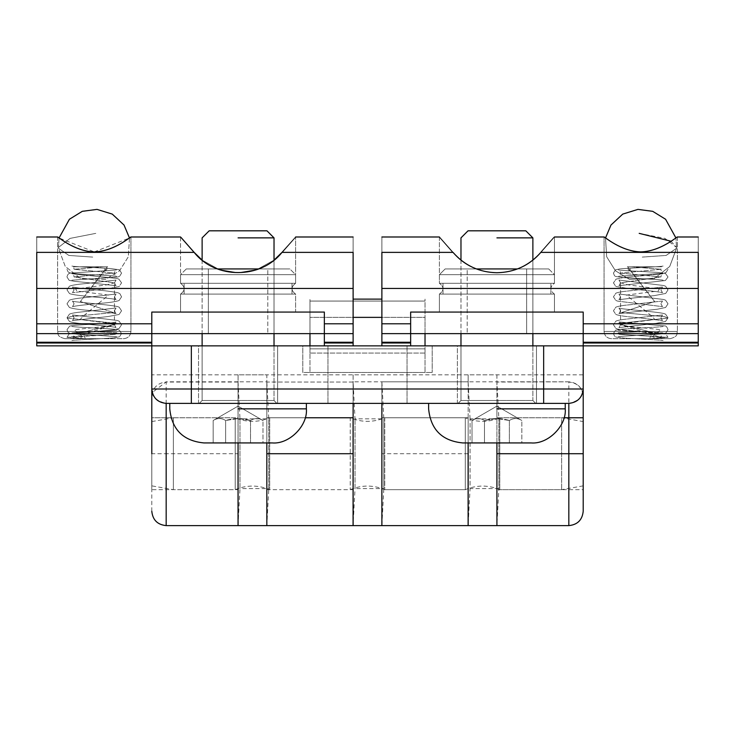 <?xml version="1.0" encoding="UTF-8"?>
<svg xmlns="http://www.w3.org/2000/svg" width="735" height="735" viewBox="0 0 735 735"><rect width="100%" height="100%" fill="white"/><g stroke="black" fill="none" stroke-linecap="round" stroke-linejoin="round"><path stroke-width="0.55" stroke-dasharray="3.67 2.76" d="M460.974 345.863L460.974 400.511L458.098 403.386L568.826 403.386C577.499 402.468 582.295 397.672 583.204 388.999C582.295 397.672 577.499 402.468 568.826 403.386L166.174 403.386C157.501 402.468 152.705 397.672 151.796 388.999C151.217 396.165 156.013 400.952 166.174 403.386L166.174 417.765L151.796 417.765L151.796 453.715L151.796 417.765L238.076 417.765L238.076 525.617M568.826 453.715L568.826 382.044C577.563 382.917 582.359 387.731 583.204 396.477L583.204 396.193C582.322 387.492 577.526 382.696 568.826 381.814L496.924 382.044L496.924 374.832L353.122 374.832L353.122 382.044L266.833 382.044L266.833 374.832L151.796 374.832L151.796 388.999C152.705 397.672 157.501 402.468 166.174 403.386L166.174 382.044C157.437 382.917 152.641 387.731 151.796 396.477L151.796 396.193M583.204 396.477L583.204 507.389L583.204 417.765L496.924 417.765L496.924 442.929L531.148 442.929L462.701 442.929L496.924 442.929L496.924 381.814L496.924 520.683L496.924 417.765L564.048 417.765M532.875 345.863L532.875 400.511L460.974 400.511L532.875 400.511L496.924 400.511L532.875 400.511L535.751 403.386L532.875 400.511L532.875 237.874L525.819 230.818L468.03 230.818L525.819 230.818L468.03 230.818L525.819 230.818L468.03 230.818L460.974 237.874L460.974 400.511L458.098 403.386L535.751 403.386L428.615 403.386L565.233 403.386L166.174 403.386L568.826 403.386C578.987 400.952 583.783 396.165 583.204 388.999L583.204 345.863L583.204 388.999L583.204 345.863L151.796 345.863L583.204 345.863L583.204 312.072L410.644 312.072L410.644 345.863L381.878 345.863L381.878 252.381C381.878 232.343 381.878 232.343 381.878 252.381L381.878 288.451L381.878 252.381C381.878 232.343 381.878 232.343 381.878 252.381C381.878 232.343 381.878 232.343 381.878 252.381L452.99 252.381C474.277 279.309 519.572 279.309 540.859 252.381C558.481 232.324 558.471 232.324 540.841 252.381C529.172 265.583 514.537 272.373 496.924 272.74C479.312 272.373 464.676 265.583 453.008 252.381C435.377 232.324 435.368 232.324 452.99 252.381C474.277 279.309 519.572 279.309 540.859 252.381C558.481 232.324 558.471 232.324 540.841 252.381C558.471 232.324 558.481 232.324 540.859 252.381L698.25 252.381L698.25 333.635L583.204 333.635L698.25 333.635L698.25 345.863L583.204 345.863L583.204 342.988L583.204 345.863L191.339 345.863L191.339 403.386M198.533 403.386L277.619 403.386L198.533 403.386L277.619 403.386L198.533 403.386L198.533 345.863L277.619 345.863L277.619 403.386L277.619 345.863L198.533 345.863L198.533 403.386M367.5 403.386L407.043 403.386L367.5 403.386M457.381 403.386L536.467 403.386L457.381 403.386L536.467 403.386L457.381 403.386L457.381 345.863L536.467 345.863L536.467 403.386L536.467 345.863L457.381 345.863L457.381 403.386M266.833 453.715L266.833 382.044L353.122 382.044L353.122 520.683L353.122 453.715L353.122 489.666L266.833 489.666L266.833 374.832M151.796 374.832L151.796 345.863L191.339 345.863M309.977 345.863L309.977 301.065L309.977 353.048L309.977 345.863L425.023 345.863L309.977 345.863L425.023 345.863L309.977 345.863L309.977 372.461L309.977 333.635M367.5 345.863L327.957 345.863L367.5 345.863M425.023 345.863L425.023 299.127L425.023 372.461L425.023 301.065L425.023 353.048L425.023 348.84L309.977 348.84L309.977 301.065L425.023 301.065L425.023 348.84L309.977 348.84L309.977 353.048L309.977 348.84L425.023 348.84L309.977 348.84L309.977 301.065L425.023 301.065L309.977 301.065L309.977 299.127L309.977 317.373L425.023 317.373L425.023 301.065L309.977 301.065L309.977 317.373L353.122 317.373M309.977 372.461L425.023 372.461L309.977 372.461L309.977 317.373L309.977 372.461L425.023 372.461L425.023 317.373L425.023 372.461L309.977 372.461M425.023 333.635L425.023 317.373L309.977 317.373L381.878 317.373M432.208 345.863L432.208 372.461L432.208 345.863L302.792 345.863L302.792 372.461L432.208 372.461L302.792 372.461L432.208 372.461L302.792 372.461L302.792 345.863L432.208 345.863L432.208 372.461L432.208 345.863L302.792 345.863L302.792 372.461L302.792 345.863L432.208 345.863M496.924 374.832L496.924 403.386L428.615 403.386L565.233 403.386L496.924 403.386L565.233 403.386L496.924 403.386L496.924 417.765M496.924 453.715L496.924 489.666L496.924 453.715L496.924 489.666L583.204 489.666L583.204 453.715M305.2 417.765L266.833 417.765L266.833 442.929L266.833 381.814L238.039 381.814L238.039 442.929M353.122 374.832L353.122 403.386M353.122 453.715L353.122 489.666L353.122 417.765L353.122 453.715L353.122 417.765L266.833 417.765M151.796 421.568L151.796 485.863L151.796 421.568L173.368 417.765L173.368 489.666L173.368 417.765L235.218 417.765L235.218 489.666L235.218 417.765C246.712 422.542 258.206 422.542 269.699 417.765L269.699 489.666L269.699 417.765L350.255 417.765L350.255 489.666L350.255 417.765C361.749 422.542 373.251 422.542 384.745 417.765L384.745 489.666L384.745 417.765L465.301 417.765L465.301 489.666L465.301 417.765C476.795 422.542 488.288 422.542 499.782 417.765L499.782 489.666L499.782 417.765L561.632 417.765L561.632 489.666L561.632 417.765L583.204 421.568L583.204 485.863L583.204 421.568M583.204 485.863L561.632 489.666L499.782 489.666C488.288 484.879 476.795 484.879 465.301 489.666L384.745 489.666C373.251 484.879 361.749 484.879 350.255 489.666L269.699 489.666C258.206 484.879 246.712 484.879 235.218 489.666L173.368 489.666L151.796 485.863M151.796 511.238L151.796 417.765L151.796 489.666L151.796 453.715L151.796 489.666L238.076 489.666L238.076 417.765L166.174 417.765L166.174 453.715L151.796 453.715M468.167 442.929L468.167 381.814L381.878 381.814L383.817 418.84L355.023 418.84L353.076 381.814L353.076 525.617L355.023 488.591L355.023 418.84L355.023 488.591L383.817 488.591L383.817 418.84L383.817 488.591L381.878 525.617L381.878 417.765L468.167 417.765L468.167 453.715L468.167 374.832L583.204 374.832M151.796 388.999L151.796 345.863L151.796 388.999L543.661 388.999L543.661 403.386M277.619 345.863L198.533 345.863L277.619 345.863L277.619 403.386L277.619 345.863M536.467 345.863L457.381 345.863L536.467 345.863L536.467 403.386L536.467 345.863M202.125 345.863L202.125 400.511L199.249 403.386L276.902 403.386L199.249 403.386L238.076 403.386L238.076 417.765M468.167 417.765L381.878 417.765L381.878 382.044M274.026 345.863L274.026 400.511L202.125 400.511L274.026 400.511L238.076 400.511L274.026 400.511L276.902 403.386L274.026 400.511L274.026 237.874L266.97 230.818L209.181 230.818L266.97 230.818L209.181 230.818L266.97 230.818L209.181 230.818L202.125 237.874L202.125 400.511L199.249 403.386L276.902 403.386L169.767 403.386L306.385 403.386L238.076 403.386L306.385 403.386L238.076 403.386L238.076 374.832L381.878 374.832M238.076 408.844L306.385 408.844C307.91 425.712 289.167 444.454 272.299 442.929L203.852 442.929L238.076 442.929L238.076 374.832M238.076 453.715L238.076 489.666L238.076 453.715L166.174 453.715L166.174 525.617M468.167 382.044L468.167 374.832M381.878 417.765L381.878 489.666L381.878 417.765L381.878 489.666L468.167 489.666L468.167 417.765L468.167 525.617M238.076 382.044L166.174 382.044M568.826 381.814L496.924 381.814L496.924 525.617L498.863 488.591L498.863 418.84L498.863 488.591L470.06 488.591L470.06 418.84L470.06 488.591L468.121 525.617L468.121 442.929M381.878 525.617L381.878 381.814L353.076 381.814L353.076 417.765M239.977 418.84L239.977 488.591L238.039 525.617L238.039 381.814L239.977 418.84L239.977 488.591L268.78 488.591L268.78 418.84L268.78 488.591L266.833 525.617L266.833 381.814L268.78 418.84L239.977 418.84M496.924 237.874L532.875 237.874L496.924 237.874M484.466 442.929L521.832 442.929L472.017 442.929L521.832 442.929L521.832 420.493C517.679 417.903 513.526 417.903 509.373 420.493C501.077 417.903 492.772 417.903 484.466 420.493L484.466 442.929L472.017 442.929L484.466 442.929L484.466 420.493C480.322 417.903 476.17 417.903 472.017 420.493C476.17 417.903 480.322 417.903 484.466 420.493L496.924 418.573L509.373 420.493L509.373 442.929L484.466 442.929L484.466 420.493C480.322 417.903 476.17 417.903 472.017 420.493L472.017 442.929L472.017 420.493C476.17 417.903 480.322 417.903 484.466 420.493L484.466 442.929M509.373 420.493L509.373 442.929L521.832 442.929L521.832 420.493C517.679 417.903 513.526 417.903 509.373 420.493C513.526 417.903 517.679 417.903 521.832 420.493L496.924 406.115L472.017 420.493L496.924 406.115L521.832 420.493C517.679 417.903 513.526 417.903 509.373 420.493C501.077 417.903 492.772 417.903 484.466 420.493L496.924 418.573L509.373 420.493L509.373 442.929L509.373 420.493M238.076 237.874L274.026 237.874L238.076 237.874M225.627 442.929L262.983 442.929L213.168 442.929L262.983 442.929L262.983 420.493C258.83 417.903 254.677 417.903 250.534 420.493C242.228 417.903 233.923 417.903 225.627 420.493L225.627 442.929L213.168 442.929L225.627 442.929L225.627 420.493C221.474 417.903 217.321 417.903 213.168 420.493C217.321 417.903 221.474 417.903 225.627 420.493L238.076 418.573L250.534 420.493L250.534 442.929L225.627 442.929L225.627 420.493C221.474 417.903 217.321 417.903 213.168 420.493L213.168 442.929L213.168 420.493C217.321 417.903 221.474 417.903 225.627 420.493L225.627 442.929M250.534 420.493L250.534 442.929L262.983 442.929L262.983 420.493C258.83 417.903 254.677 417.903 250.534 420.493C254.677 417.903 258.83 417.903 262.983 420.493L238.076 406.115L213.168 420.493L238.076 406.115L262.983 420.493C258.83 417.903 254.677 417.903 250.534 420.493C242.228 417.903 233.923 417.903 225.627 420.493L238.076 418.573L250.534 420.493L250.534 442.929L250.534 420.493M496.924 408.844L565.233 408.844C566.758 425.712 548.016 444.454 531.148 442.929L462.701 442.929C442.02 440.89 430.655 429.525 428.615 408.844L428.615 403.386M238.076 403.386L306.385 403.386L238.076 403.386M272.299 442.929L203.852 442.929L272.299 442.929M169.767 403.386L169.767 408.844C171.815 429.525 183.171 440.89 203.852 442.929L238.076 442.929M604.06 331.476C604.519 335.812 606.908 338.21 611.244 338.67L670.21 338.67L611.244 338.67C606.908 338.21 604.519 335.812 604.06 331.476L677.394 331.476L604.06 331.476L677.394 331.476L604.06 331.476L604.06 236.992L604.06 331.476M670.21 338.67L640.727 338.67L670.21 338.67C678.929 336.235 676.384 333.708 677.394 331.476C676.384 333.708 678.929 336.235 670.21 338.67M640.727 251.903C620.717 251.379 604.142 236.312 604.06 236.992C604.142 236.321 620.717 251.407 640.727 251.921C660.737 251.407 677.312 236.321 677.394 236.992C677.312 236.312 660.737 251.379 640.727 251.903C620.717 251.379 604.142 236.312 604.06 236.992C604.142 236.321 620.717 251.407 640.727 251.921C620.717 251.379 604.142 236.312 604.06 236.992C604.142 236.321 620.717 251.407 640.727 251.921C660.737 251.407 677.312 236.321 677.394 236.992C677.312 236.312 660.737 251.379 640.727 251.903C660.737 251.407 677.312 236.321 677.394 236.992C677.312 236.312 660.737 251.379 640.727 251.903M517.532 268.927L548.696 268.927L554.447 274.679L554.447 283.306C549.67 286.898 549.67 290.5 554.447 294.092L554.447 312.072L554.447 294.092L554.447 312.072L439.401 312.072L554.447 312.072L439.401 312.072L554.447 312.072L496.924 312.072L554.447 312.072L554.447 294.092L439.401 294.092C444.179 290.5 444.179 286.898 439.401 283.306L554.447 283.306L439.401 283.306L554.447 283.306L439.401 283.306L554.447 283.306L439.401 283.306L439.401 274.679L554.447 274.679L439.401 274.679L554.447 274.679L439.401 274.679L554.447 274.679L439.401 274.679L554.447 274.679L439.401 274.679L445.153 268.927L548.696 268.927L445.153 268.927L548.696 268.927L445.153 268.927L548.696 268.927L445.153 268.927L439.401 274.679L439.401 283.306L554.447 283.306L439.401 283.306C444.179 286.898 444.179 290.5 439.401 294.092L554.447 294.092C549.67 290.5 549.67 286.898 554.447 283.306L554.447 236.992L604.06 236.992M496.924 312.072L439.401 312.072L554.447 312.072L439.401 312.072L554.447 312.072L439.401 312.072L439.401 294.092L554.447 294.092L439.401 294.092L554.447 294.092L439.401 294.092L439.401 312.072L554.447 312.072L439.401 312.072L554.447 312.072L439.401 312.072L439.401 294.092L439.401 312.072L496.924 312.072M698.25 333.635L583.204 333.635L698.25 333.635L698.25 342.262L698.25 333.635L583.204 333.635L583.204 312.072L583.204 333.635L698.25 333.635L698.25 252.381C698.25 232.343 698.25 232.343 698.25 252.381C698.25 232.343 698.25 232.343 698.25 252.381C698.25 232.343 698.25 232.343 698.25 252.381L698.25 333.635L410.644 333.635L410.644 312.072L410.644 333.635L410.644 312.072L583.204 312.072L410.644 312.072L583.204 312.072L583.204 323.795L583.204 312.072L410.644 312.072L410.644 333.635L381.878 333.635L410.644 333.635L381.878 333.635L381.878 288.451L381.878 333.635L410.644 333.635L410.644 312.072L583.204 312.072L583.204 333.635L410.644 333.635L410.644 342.262L410.644 333.635L381.878 333.635L381.878 342.262L381.878 333.635L410.644 333.635L381.878 333.635M410.644 345.863L381.878 345.863L381.878 342.262L381.878 345.863L410.644 345.863L410.644 342.262L410.644 345.863L381.878 345.863M476.317 268.927L445.153 268.927M526.646 268.927L467.203 268.927L526.646 268.927L467.203 268.927L467.203 333.635L526.646 333.635L467.203 333.635L526.646 333.635L467.203 333.635L526.646 333.635L467.203 333.635L526.646 333.635L467.203 333.635L467.203 268.927L526.646 268.927L526.646 333.635L526.646 268.927M442.994 294.092L550.855 294.092L442.994 294.092L550.855 294.092L442.994 294.092L442.994 283.306L550.855 283.306L442.994 283.306L550.855 283.306L442.994 283.306L550.855 283.306L442.994 283.306L550.855 283.306L442.994 283.306L442.994 294.092L550.855 294.092L442.994 294.092M627.341 266.768L661.537 266.768L627.341 266.768C628.489 271.39 629.84 271.399 631.383 266.787L627.341 266.768L654.628 301.525L621.47 312.568L664.771 316.702L667.793 318.08L617.207 323.602L647.958 331.283L618.126 332.808L619.035 334.324L668.014 337.365L654.435 338.651L666.176 338.67L649.74 338.67C651.118 334.039 652.689 334.039 654.435 338.651L636.087 338.67L654.435 338.67C652.689 334.039 651.118 334.039 649.74 338.67L668.014 337.365L665.763 333.947L618.346 330.281L664.55 333.561L665.763 333.947L668.014 337.365L619.035 334.324L618.126 332.808L647.958 331.283L617.207 323.602L667.793 318.08L664.771 316.702L621.47 312.568L654.628 301.525L627.662 266.768L661.537 266.768L631.393 266.768L660.903 269.276L620.551 273.108L660.912 276.948L620.551 282.856L620.561 324.76L660.912 337.347L650.043 338.67L660.903 329.693L622.122 325.651L623.197 323.611L654.922 319.532L650.898 315.453L626.431 295.084L658.183 291.005L659.378 288.965L628.462 284.895L620.551 282.856L618.962 285.685L665.368 280.531L668.014 276.966L665.423 273.411L657.66 272.409C645.514 271.592 619.311 270.498 618.337 269.883L618.337 269.883C619.311 270.498 645.514 271.592 657.66 272.409L665.423 273.411L668.014 276.966L665.368 280.531L618.962 285.685L620.551 282.856L660.912 276.948L661.307 275.34L660.912 276.948L620.551 273.108L620.11 274.844L620.551 273.108L660.903 269.276L661.206 267.852L660.903 269.276L631.383 266.787C629.84 271.399 628.489 271.39 627.341 266.768M130.94 331.476C130.481 335.812 128.092 338.21 123.756 338.67L64.79 338.67L123.756 338.67C128.092 338.21 130.481 335.812 130.94 331.476L57.606 331.476L130.94 331.476L57.606 331.476L130.94 331.476L130.94 236.992L130.94 331.476M64.79 338.67L94.273 338.67L64.79 338.67C56.071 336.235 58.616 333.708 57.606 331.476C58.616 333.708 56.071 336.235 64.79 338.67M94.273 251.903L129.489 237.993L128.331 256.754L119.594 270.746L105.592 279.346L80.721 278.528L65.286 266.493L58.451 248.265L68.879 255.44L92.739 257.094L68.879 255.44L58.451 248.265L59.057 238.002L94.273 251.903C114.283 251.379 130.858 236.312 130.94 236.992C130.858 236.321 114.283 251.407 94.273 251.921C114.283 251.379 130.858 236.312 130.94 236.992C130.858 236.321 114.283 251.407 94.273 251.921C74.263 251.407 57.688 236.321 57.606 236.992C57.688 236.312 74.263 251.379 94.273 251.903C74.263 251.407 57.688 236.321 57.606 236.992C57.688 236.312 74.263 251.379 94.273 251.903M289.847 268.927L186.304 268.927L289.847 268.927L186.304 268.927L289.847 268.927L186.304 268.927L289.847 268.927L295.599 274.679L295.599 283.306L295.599 236.992L295.599 283.306L180.553 283.306L295.599 283.306C290.821 286.898 290.821 290.5 295.599 294.092L295.599 312.072L295.599 294.092L180.553 294.092L295.599 294.092L180.553 294.092L295.599 294.092L295.599 312.072L180.553 312.072L295.599 312.072L180.553 312.072L295.599 312.072L180.553 312.072L295.599 312.072L180.553 312.072L295.599 312.072L180.553 312.072L295.599 312.072L180.553 312.072L295.599 312.072L295.599 294.092L180.553 294.092L295.599 294.092C290.821 290.5 290.821 286.898 295.599 283.306L180.553 283.306L295.599 283.306L180.553 283.306L295.599 283.306L180.553 283.306L295.599 283.306L295.599 274.679L180.553 274.679L295.599 274.679L180.553 274.679L295.599 274.679L180.553 274.679L295.599 274.679L180.553 274.679L295.599 274.679L289.847 268.927L258.757 268.927M324.356 312.072L324.356 333.635L324.356 312.072L151.796 312.072L324.356 312.072L151.796 312.072L151.796 323.795L151.796 312.072L324.356 312.072L324.356 323.795L324.356 312.072L151.796 312.072L151.796 345.863L151.796 342.988L151.796 345.863L36.75 345.863L36.75 333.635L151.796 333.635L36.75 333.635L151.796 333.635L151.796 323.795L151.796 333.635L36.75 333.635L36.75 252.381C36.75 232.343 36.75 232.343 36.75 252.381L36.75 333.635L324.356 333.635L324.356 312.072L324.356 333.635L353.122 333.635L324.356 333.635L353.122 333.635L353.122 345.863L353.122 323.795L353.122 333.635L151.796 333.635L151.796 312.072L324.356 312.072L324.356 342.262L324.356 333.635L353.122 333.635L353.122 345.863L324.356 345.863L324.356 333.635L353.122 333.635L353.122 252.381C353.122 232.343 353.122 232.343 353.122 252.381C353.122 232.343 353.122 232.343 353.122 252.381C353.122 232.343 353.122 232.343 353.122 252.381L281.992 252.381C260.723 279.309 215.428 279.309 194.141 252.381C176.519 232.324 176.529 232.324 194.159 252.381C176.529 232.324 176.519 232.324 194.141 252.381L36.75 252.381C36.75 232.343 36.75 232.343 36.75 252.381C36.75 232.343 36.75 232.343 36.75 252.381L194.159 252.381L36.75 252.381L36.75 288.451L353.122 288.451M324.356 345.863L353.122 345.863L324.356 345.863L324.356 342.262L324.356 345.863L353.122 345.863M274.026 260.126L256.974 269.552L238.076 272.74L219.177 269.552L202.125 260.126L219.177 269.552L238.076 272.74L256.974 269.552L274.026 260.126L274.026 333.635M217.395 268.927L186.304 268.927L180.553 274.679L180.553 283.306L180.553 236.992L130.94 236.992M208.354 268.927L267.797 268.927L208.354 268.927L267.797 268.927L267.797 333.635L208.354 333.635L267.797 333.635L208.354 333.635L267.797 333.635L208.354 333.635L267.797 333.635L208.354 333.635L267.797 333.635L267.797 268.927L208.354 268.927L208.354 333.635L208.354 268.927M151.796 312.072L151.796 333.635L36.75 333.635L36.75 345.863L151.796 345.863L36.75 345.863L36.75 333.635L151.796 333.635L151.796 312.072L151.796 333.635L353.122 333.635M292.006 294.092L184.145 294.092L292.006 294.092L184.145 294.092L292.006 294.092L292.006 283.306L184.145 283.306L292.006 283.306L184.145 283.306L292.006 283.306L184.145 283.306L292.006 283.306L184.145 283.306L292.006 283.306L292.006 294.092L184.145 294.092L292.006 294.092M107.659 266.768L73.463 266.768L107.659 266.768C106.511 271.39 105.16 271.399 103.617 266.787L107.659 266.768L80.372 301.525L113.53 312.568L70.229 316.702L67.207 318.08L117.793 323.602L87.042 331.283L116.874 332.808L115.965 334.324L66.986 337.365L80.565 338.651L68.824 338.67L85.26 338.67C83.882 334.039 82.311 334.039 80.565 338.651L98.913 338.67L80.565 338.67C82.311 334.039 83.882 334.039 85.26 338.67L66.986 337.365L72.103 336.602L115.965 334.324L116.874 332.808L87.042 331.283L117.793 323.602L67.207 318.08L70.229 316.702L113.53 312.568L80.372 301.525L107.338 266.768L73.463 266.768L103.607 266.768L74.097 269.276L114.449 273.108L74.088 276.948L114.449 282.856L114.439 324.76L74.088 337.347L84.957 338.67L74.097 329.693L112.878 325.651L111.803 323.611L80.078 319.532L84.102 315.453L108.569 295.084L76.817 291.005L75.622 288.965L106.538 284.895L114.449 282.856L116.047 280.053L85.784 283.563C77.497 284.27 72.048 285.152 69.43 286.2L66.995 289.866L69.476 293.531C74.198 296.04 114.449 298.153 116.038 299.66L114.449 296.83L116.047 294.018L85.94 297.519C77.57 298.235 72.067 299.117 69.43 300.174L66.986 303.831L69.421 307.478C72.296 308.59 78.278 309.518 87.355 310.271C102.762 311.603 112.317 312.724 116.029 313.625L114.449 310.795L116.047 307.993L82.164 311.879C75.834 312.476 71.589 313.229 69.43 314.139L66.995 317.805L69.485 321.48L71.46 322.141C77.616 323.896 113.374 326.165 116.029 327.589L114.439 324.76L116.02 321.967L114.853 322.279C110.342 323.216 102.909 323.878 92.573 324.264C80.519 324.76 72.875 325.375 69.65 326.11L66.995 329.693L68.052 332.275L69.623 333.249C74.492 334.149 84.801 334.903 100.557 335.537L116.663 336.759L100.557 335.537C84.801 334.903 74.492 334.149 69.623 333.249L68.052 332.275L66.995 329.693L69.65 326.11C72.875 325.375 80.519 324.76 92.573 324.264C102.909 323.878 110.342 323.216 114.853 322.279L116.02 321.967L114.439 324.76L116.029 327.589C113.374 326.165 77.616 323.896 71.46 322.141L69.485 321.48L66.995 317.805L69.43 314.139C71.589 313.229 75.834 312.476 82.164 311.879L116.047 307.993L114.449 310.795L116.029 313.625C112.317 312.724 102.762 311.603 87.355 310.271C78.278 309.518 72.296 308.59 69.421 307.478L66.986 303.831L69.43 300.174C72.067 299.117 77.57 298.235 85.94 297.519L116.047 294.018L114.449 296.83L116.038 299.66C114.449 298.153 74.198 296.04 69.476 293.531L66.995 289.866L69.43 286.2C72.048 285.152 77.497 284.27 85.784 283.563L116.047 280.053L114.449 282.856L74.088 276.948L114.449 273.108L114.825 271.537L114.449 273.108L74.097 269.276L103.617 266.787C105.16 271.399 106.511 271.39 107.659 266.768M281.992 252.381C299.623 232.324 299.632 232.324 282.01 252.381C299.623 232.324 299.632 232.324 282.01 252.381L281.992 252.381M36.75 333.635L36.75 288.451M583.204 342.262L583.204 342.988L583.204 342.262L698.25 342.262L698.25 345.863L583.204 345.863L698.25 345.863L698.25 342.262L583.204 342.262L698.25 342.262M453.008 252.381C435.377 232.324 435.368 232.324 452.99 252.381C435.377 232.324 435.368 232.324 452.99 252.381L453.008 252.381M583.204 312.072L583.204 333.635L410.644 333.635L410.644 312.072M543.661 345.863L543.661 388.999L583.204 388.999M468.167 453.715L381.878 453.715M496.924 400.511L460.974 400.511L496.924 400.511M238.076 400.511L202.125 400.511L238.076 400.511M698.25 342.988L583.204 342.988M410.644 323.795L381.878 323.795M698.25 288.451L381.878 288.451M698.25 323.795L583.204 323.795M410.644 342.262L381.878 342.262M410.644 342.988L381.878 342.988M671.009 241.227L676.531 247.429L676.549 248.265L666.121 255.44L642.261 257.094L666.121 255.44L676.549 248.265L675.943 237.993L676.549 248.265L676.531 247.429L664.954 238.397L639.193 233.362M324.356 323.795L353.122 323.795M324.356 342.262L353.122 342.262M324.356 342.988L353.122 342.988M36.75 342.988L151.796 342.988M36.75 342.262L151.796 342.262M36.75 323.795L151.796 323.795M129.489 237.993L128.331 256.754L119.594 270.746L105.592 279.346L80.721 278.528L65.286 266.493L58.451 248.265L58.469 247.429L70.045 238.397L95.807 233.362L70.045 238.397L58.469 247.429L58.451 248.265L59.057 237.993M425.023 353.048L309.977 353.048L425.023 353.048M353.122 299.127L381.878 299.127M327.957 345.863L327.957 403.386L327.957 345.863M407.043 345.863L407.043 403.386L407.043 345.863M238.076 381.814L166.174 381.814L152.246 392.6M468.167 381.814L381.878 381.814M470.06 418.84L468.121 381.814L496.924 381.814L498.863 418.84L470.06 418.84M532.875 260.126L532.875 333.635M460.974 260.126L460.974 333.635M202.125 260.153L202.125 333.635M565.233 403.386L565.233 408.844M306.385 403.386L306.385 408.844M677.394 236.992L677.394 331.476L677.394 236.992L698.25 236.992M439.401 236.992L439.401 283.306L439.401 236.992L381.878 236.992M550.855 294.092L550.855 283.306L550.855 294.092M663.108 266.052C661.923 266.768 629.426 267.963 619.927 268.9L615.425 269.846L613.44 273.135L614.478 275.689L615.562 276.47L623.289 277.637C635.196 278.473 662.033 279.566 663.117 280.2L663.117 280.2C662.033 279.566 635.196 278.473 623.289 277.637L615.562 276.47L614.478 275.689L613.44 273.135L615.425 269.846L619.927 268.9C629.426 267.963 661.923 266.768 663.108 266.052M620.175 271.537L620.551 273.108L620.175 271.537M662.906 273.797L623.243 277.6L616.105 279.116L613.449 282.874L615.875 286.521L633.57 289.296C649.088 290.637 658.735 291.767 662.492 292.677L660.912 289.838L662.511 287.036L628.756 290.913C622.343 291.51 618.052 292.273 615.884 293.191L613.449 296.848L615.893 300.496L617.767 301.148L662.492 306.642L660.903 303.812L662.501 301.01L630.336 304.713C623.032 305.365 618.199 306.183 615.847 307.175L613.449 310.813L615.93 314.488C619.182 315.664 625.972 316.666 636.289 317.492L662.483 320.607L660.903 317.777L662.501 314.975L628.315 318.898C622.159 319.477 618.016 320.221 615.884 321.131L613.459 324.787L615.912 328.444L617.786 329.096L633.359 330.989L663.108 332.927L633.359 330.989L617.786 329.096L615.912 328.444L613.459 324.787L615.884 321.131C618.016 320.221 622.159 319.477 628.315 318.898L662.501 314.975L660.903 317.777L662.483 320.607L636.289 317.492C625.972 316.666 619.182 315.664 615.93 314.488L613.449 310.813L615.847 307.175C618.199 306.183 623.032 305.365 630.336 304.713L662.501 301.01L660.903 303.812L662.492 306.642L617.767 301.148L615.893 300.496L613.449 296.848L615.884 293.191C618.052 292.273 622.343 291.51 628.756 290.913L662.511 287.036L660.912 289.838L662.492 292.677C658.735 291.767 649.088 290.637 633.57 289.296L615.875 286.521L613.449 282.874L616.105 279.116L623.243 277.6L662.906 273.797M668.005 289.866L665.57 286.2L663.512 285.502L618.953 280.053L620.551 282.856L618.953 280.053L663.512 285.502L665.57 286.2L668.005 289.866L665.689 293.449L654.398 295.599L618.962 299.66L654.398 295.599L665.689 293.449L668.005 289.866M668.014 303.831L665.57 300.174L663.503 299.467L618.953 294.018L620.551 296.83L618.962 299.66L620.551 296.83L618.953 294.018L663.503 299.467L665.57 300.174L668.014 303.831L665.579 307.478L657.485 309.196L618.971 313.625L657.485 309.196L665.579 307.478L668.014 303.831M668.005 317.805L665.57 314.139L663.54 313.45C654.15 311.392 618.87 309.113 618.953 307.993L620.551 310.795L618.971 313.625L620.551 310.795L618.953 307.993C618.87 309.113 654.15 311.392 663.54 313.45L665.57 314.139L668.005 317.805L665.515 321.48L656.089 323.345L618.971 327.589L656.089 323.345L665.515 321.48L668.005 317.805M668.005 329.693C667.04 326.873 665.919 325.614 664.633 325.908L618.98 321.967L620.561 324.76L618.971 327.589L620.561 324.76L618.98 321.967L664.633 325.908C665.919 325.614 667.04 326.873 668.005 329.693L666.02 332.964L660.544 334.012C650.126 334.912 619.678 336.06 618.337 336.759C619.678 336.06 650.126 334.912 660.544 334.012L666.02 332.964L668.005 329.693M662.896 326.533L663.108 326.45C661.932 327.139 631.576 328.297 621.057 329.197L615.379 330.272L613.449 333.525L614.515 336.115L616.086 337.089L625.163 338.173C637.714 338.954 662.051 340.002 663.117 340.599C662.051 340.002 637.714 338.954 625.163 338.173L616.086 337.089L614.515 336.115L613.449 333.525L615.379 330.272L621.057 329.197C631.576 328.297 661.932 327.139 663.108 326.45L662.896 326.533M660.912 337.347L661.224 335.904L661.252 338.881L660.912 337.347M618.576 276.277L663.962 273.2L666.039 272.556L668.005 269.295L666.039 272.556L663.962 273.2L618.576 276.277M661.252 270.82L660.903 269.276L661.252 270.82M605.511 237.993L606.669 256.754L615.406 270.746L629.408 279.346L654.279 278.528L669.714 266.493L676.549 248.265L669.714 266.493L654.279 278.528L629.408 279.346L615.406 270.746L606.669 256.754L605.511 237.993M57.606 236.992L57.606 331.476L57.606 236.992L36.75 236.992M186.304 268.927L180.553 274.679L180.553 283.306C185.33 286.898 185.33 290.5 180.553 294.092L180.553 312.072L180.553 294.092C185.33 290.5 185.33 286.898 180.553 283.306L180.553 236.992M184.145 294.092L184.145 283.306L184.145 294.092M73.794 267.852L74.097 269.276L73.794 267.852M121.56 273.135L119.401 269.763L110.075 268.495C97.562 267.705 72.829 266.64 71.892 266.052C72.829 266.64 97.562 267.705 110.075 268.495L119.401 269.763L121.56 273.135L119.557 276.415L117.591 277.021L71.883 280.2L117.591 277.021L119.557 276.415L121.56 273.135M116.433 269.965L70.992 273.062C68.879 272.97 67.546 274.274 66.986 276.966L69.108 280.311L73.849 281.22L116.038 285.685L114.449 282.856L116.038 285.685L73.849 281.22L69.108 280.311L66.986 276.966C67.546 274.274 68.879 272.97 70.992 273.062L116.433 269.965M73.693 275.34L74.088 276.948L73.693 275.34M121.551 282.874L118.895 279.116L116.553 278.4L71.874 273.723L116.553 278.4L118.895 279.116L121.551 282.874L119.125 286.521L109.469 288.432L72.508 292.677L109.469 288.432L119.125 286.521L121.551 282.874M121.551 296.848L119.869 293.642L117.949 292.732C110.682 291.317 99.344 289.985 83.928 288.736L72.489 287.036L74.088 289.838L72.508 292.677L74.088 289.838L72.489 287.036L83.928 288.736C99.344 289.985 110.682 291.317 117.949 292.732L119.869 293.642L121.551 296.848L119.107 300.496C116.13 301.626 109.956 302.581 100.557 303.344C85.407 304.658 76.054 305.76 72.508 306.642C76.054 305.76 85.407 304.658 100.557 303.344C109.956 302.581 116.13 301.626 119.107 300.496L121.551 296.848M121.551 310.813L119.153 307.175L117.205 306.495C105.601 304.198 70.707 301.929 72.499 301.01L74.097 303.812L72.508 306.642L74.097 303.812L72.499 301.01C70.707 301.929 105.601 304.198 117.205 306.495L119.153 307.175L121.551 310.813L119.07 314.488L107.981 316.546L72.517 320.607L107.981 316.546L119.07 314.488L121.551 310.813M121.541 324.787L119.116 321.131L117.131 320.442L72.499 314.975L74.097 317.777L72.517 320.607L74.097 317.777L72.499 314.975L117.131 320.442L119.116 321.131L121.541 324.787L119.088 328.444L114.89 329.583C104.848 330.833 93.189 331.687 79.894 332.165L71.892 332.927L79.894 332.165C93.189 331.687 104.848 330.833 114.89 329.583L119.088 328.444L121.541 324.787M121.551 333.525L119.327 330.125L118.16 329.739C116.424 328.72 76.605 327.488 71.892 326.45L71.892 326.45C76.605 327.488 116.424 328.72 118.16 329.739L119.327 330.125L121.551 333.525L119.557 336.805L112.28 337.99C100.677 338.844 73.041 339.947 71.883 340.599C73.041 339.947 100.677 338.844 112.28 337.99L119.557 336.805L121.551 333.525M116.424 330.373L116.654 330.281C115.469 330.989 83.983 332.165 73.969 333.084L68.998 334.067L66.986 337.365L68.998 334.067L73.969 333.084C83.983 332.165 115.469 330.989 116.654 330.281L116.424 330.373M73.776 335.904L73.757 338.863L73.776 335.904M66.995 269.295L68.043 271.867L69.595 272.841L77.579 273.861C89.78 274.679 115.579 275.744 116.663 276.369L116.663 276.369C115.579 275.744 89.78 274.679 77.579 273.861L69.595 272.841L68.043 271.867L66.995 269.295M114.89 274.844L114.449 273.108L114.89 274.844M295.599 236.992L353.122 236.992M548.696 268.927L554.447 274.679L554.447 283.306L554.447 236.992"/><path stroke-width="1.1" d="M583.204 396.477L583.204 388.999C582.295 397.672 577.499 402.468 568.826 403.386L568.826 417.765L583.204 417.765L583.204 345.863L543.661 345.863L543.661 403.386L568.826 403.386M564.048 417.765L568.826 417.765L568.826 525.617C577.526 524.735 582.322 519.939 583.204 511.238L583.204 417.765M583.204 388.999L191.339 388.999L191.339 345.863L151.796 345.863L151.796 388.999C152.705 397.672 157.501 402.468 166.174 403.386L543.661 403.386M151.796 417.765L151.796 389.302M165.577 403.368L166.174 403.386L166.174 525.617C157.474 524.735 152.678 519.939 151.796 511.238M191.339 345.863L543.661 345.863M309.977 333.635L309.977 345.863M425.023 345.863L425.023 333.635M353.122 317.373L381.878 317.373M238.039 442.929L238.039 525.617L266.833 525.617L266.833 442.929L266.833 525.617L353.122 525.617L353.122 403.386M428.615 403.386L428.615 408.844C430.655 429.525 442.02 440.89 462.701 442.929L496.924 442.929L496.924 525.617L468.121 525.617L468.121 442.929M151.796 453.715L151.796 388.999L191.339 388.999L191.339 403.386M166.174 525.617L238.076 525.617L238.076 442.929L272.299 442.929C289.167 444.454 307.91 425.712 306.385 408.844L238.076 408.844M353.076 417.765L353.076 525.617L381.878 525.617L381.878 403.386L381.878 525.617L468.167 525.617L468.167 442.929M565.233 403.386L565.233 408.844C566.758 425.712 548.016 444.454 531.148 442.929L496.924 442.929L496.924 525.617L568.826 525.617M496.924 237.874L532.875 237.874L496.924 237.874M532.875 260.126L532.875 237.874L525.819 230.818L468.03 230.818L460.974 237.874L460.974 260.126M238.076 237.874L274.026 237.874L238.076 237.874M274.026 260.126L281.992 252.381C299.623 232.324 299.632 232.324 282.01 252.381C299.623 232.324 299.632 232.324 282.01 252.381L274.026 260.126L274.026 237.874L266.97 230.818L209.181 230.818L202.125 237.874L202.125 260.153L194.159 252.381L202.125 260.126M169.767 403.386L169.767 408.844C171.815 429.525 183.171 440.89 203.852 442.929L238.076 442.929M640.727 251.903C620.717 251.379 604.142 236.312 604.06 236.992C604.142 236.321 620.717 251.407 640.727 251.921C660.737 251.407 677.312 236.321 677.394 236.992C677.312 236.312 660.737 251.379 640.727 251.903M410.644 323.795L410.644 312.072L583.204 312.072L583.204 345.863L698.25 345.863L698.25 333.635L410.644 333.635L410.644 323.795L381.878 323.795L381.878 345.863M410.644 345.863L410.644 333.635L381.878 333.635M540.859 252.381C558.481 232.324 558.471 232.324 540.841 252.381C529.172 265.583 514.537 272.373 496.924 272.74C479.312 272.373 464.676 265.583 453.008 252.381C435.377 232.324 435.368 232.324 452.99 252.381L381.878 252.381L381.878 323.795M698.25 333.635L698.25 252.381C698.25 232.343 698.25 232.343 698.25 252.381L540.841 252.381M381.878 252.381C381.878 232.343 381.878 232.343 381.878 252.381M517.532 268.927L476.317 268.927M583.204 312.072L410.644 312.072M36.75 236.992L57.606 236.992L59.057 237.993L69.421 219.25L82.292 211.331L97.029 209.383L112.262 214.105L124.031 225.057L129.489 238.002L130.94 236.992L180.553 236.992M94.273 251.903C114.283 251.379 130.858 236.312 130.94 236.992C130.858 236.321 114.283 251.407 94.273 251.921C74.263 251.407 57.688 236.321 57.606 236.992C57.688 236.312 74.263 251.379 94.273 251.903M36.75 333.635L353.122 333.635L353.122 252.381L282.01 252.381C260.723 279.309 215.428 279.309 194.141 252.381L36.75 252.381C36.75 232.343 36.75 232.343 36.75 252.381L36.75 345.863L151.796 345.863L151.796 312.072L324.356 312.072L324.356 345.863M353.122 345.863L353.122 333.635M194.141 252.381C176.519 232.324 176.529 232.324 194.159 252.381C176.529 232.324 176.519 232.324 194.141 252.381M353.122 252.381C353.122 232.343 353.122 232.343 353.122 252.381M258.757 268.927L217.395 268.927M324.356 312.072L151.796 312.072M496.924 453.715L583.204 453.715M305.2 417.765L353.122 417.765M266.833 453.715L353.122 453.715M496.924 408.844L565.233 408.844M410.644 342.262L381.878 342.262M410.644 342.988L381.878 342.988M698.25 342.988L583.204 342.988M698.25 342.262L583.204 342.262M698.25 323.795L583.204 323.795M698.25 288.451L381.878 288.451M639.193 233.362L671.009 241.227M36.75 342.988L151.796 342.988M36.75 342.262L151.796 342.262M324.356 323.795L353.122 323.795M36.75 288.451L353.122 288.451M36.75 323.795L151.796 323.795M324.356 342.262L353.122 342.262M324.356 342.988L353.122 342.988M381.878 299.127L353.122 299.127M152.246 392.6L151.796 396.193M532.875 333.635L532.875 345.863M460.974 333.635L460.974 345.863M274.026 333.635L274.026 345.863M202.125 333.635L202.125 345.863M306.385 403.386L306.385 408.844M554.447 236.992L604.06 236.992M698.25 236.992L677.394 236.992M439.401 236.992L381.878 236.992M675.943 237.993L665.579 219.25L652.708 211.331L637.971 209.383L622.738 214.105L610.969 225.057L605.511 237.993L610.969 225.057L622.738 214.105L637.971 209.383L652.708 211.331L665.579 219.25L675.943 237.993M295.599 236.992L353.122 236.992M59.057 237.993L69.421 219.25L82.292 211.331L97.029 209.383L112.262 214.105L124.031 225.057L129.489 237.993"/></g></svg>
